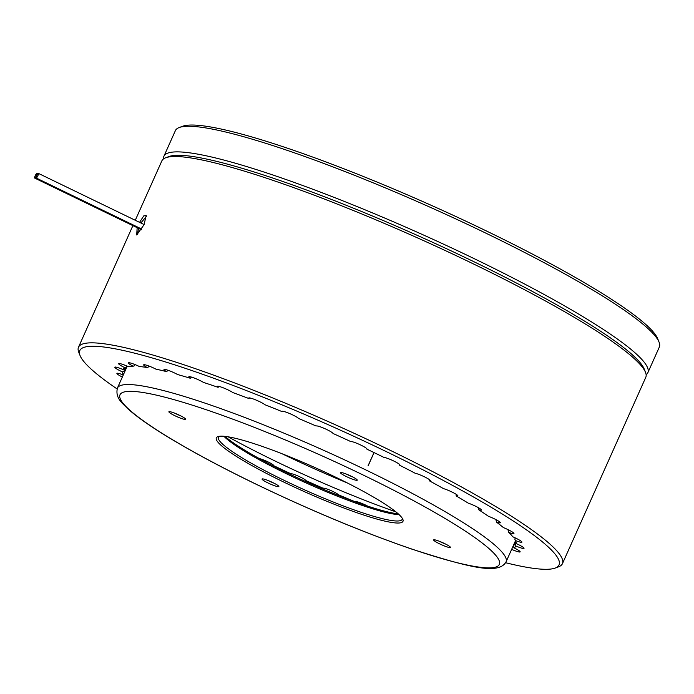 <?xml version="1.0" encoding="UTF-8"?>
<svg xmlns="http://www.w3.org/2000/svg" width="694" height="694" viewBox="0 0 694 694"><rect width="100%" height="100%" fill="white"/><g stroke="black" fill="none" stroke-linecap="round" stroke-linejoin="round"><path stroke-width="1.04" d="M395.866 511.851A168.33 21.661 24.1 0 1 275.718 461.319A168.33 21.661 24.1 0 1 228.161 436.83M179.226 127.523L182.557 126.282A262.514 33.78 24.1 0 1 486.537 231.033A262.514 33.78 24.1 0 1 657.765 338.854L659.066 342.159A265.065 34.11 -155.9 0 0 486.164 233.297A265.065 34.11 -155.9 0 0 179.226 127.523A265.065 34.11 -155.9 0 0 175.374 130.645L163.914 156.263A265.065 34.11 24.1 0 1 474.705 258.905A265.065 34.11 24.1 0 1 647.84 372.73A265.065 34.11 24.1 0 1 646.14 374.751M647.84 372.73L659.3 347.121A265.065 34.11 -155.9 0 0 659.066 342.159M644.717 370.674A262.514 33.78 -155.9 0 0 473.004 261.274A262.514 33.78 -155.9 0 0 167.532 157.226M163.55 158.874A265.065 34.11 24.1 0 1 163.914 156.263M367.647 506.108A8.519 1.093 -155.9 0 0 359.483 502.508A8.519 1.093 -155.9 0 0 355.658 501.944A204.869 26.363 24.1 0 1 338.525 494.822A8.519 1.093 -155.9 0 0 330.465 490.372A8.519 1.093 -155.9 0 0 323.196 488.246A204.869 26.363 24.1 0 1 305.872 480.586A8.519 1.093 -155.9 0 0 298.975 476.44A8.519 1.093 -155.9 0 0 290.613 473.629A204.869 26.363 24.1 0 1 273.636 465.648A8.519 1.093 -155.9 0 0 268.517 462.135A8.519 1.093 -155.9 0 0 259.339 458.595M347.234 482.911A159.811 20.56 24.1 0 1 282.146 453.798M35.151 175.842A2.559 0.581 -64.2 0 0 34.7 178.089A2.559 0.581 -64.2 0 0 36.478 175.738A2.559 0.581 -64.2 0 0 36.929 173.483A2.559 0.581 -64.2 0 0 35.151 175.842M36.591 175.721A2.559 0.581 -64.2 0 0 36.14 177.976A2.559 0.581 -64.2 0 0 37.918 175.617A2.559 0.581 -64.2 0 0 38.37 173.37A2.559 0.581 -64.2 0 0 36.591 175.721M138.462 228.317L137.577 234.407M139.563 222.358L143.753 215.895L146.208 215.496L144.005 224.787L136.709 234.971L137.152 227.684M505.614 562.721A262.514 33.78 -155.9 0 0 555.235 568.056A262.514 33.78 -155.9 0 0 387.582 452.236A262.514 33.78 -155.9 0 0 80.036 355.484A262.514 33.78 -155.9 0 0 117.086 388.926M555.235 568.056L558.566 566.816A265.065 34.11 -155.9 0 0 562.426 563.693A265.065 34.11 -155.9 0 0 389.282 449.868A265.065 34.11 -155.9 0 0 78.5 347.217A265.065 34.11 -155.9 0 0 78.734 352.179L80.036 355.484M562.426 563.693L645.767 377.363A265.065 34.11 -155.9 0 0 645.533 372.409A265.065 34.11 -155.9 0 0 472.631 263.538A265.065 34.11 -155.9 0 0 165.701 157.764A265.065 34.11 -155.9 0 0 161.849 160.895L135.278 220.284M645.533 372.409L644.24 369.095A262.514 33.78 -155.9 0 0 473.004 261.274A262.514 33.78 -155.9 0 0 169.032 156.523L165.701 157.764M148.629 366.597A213.778 27.508 -155.9 0 1 148.924 366.649L147.171 367.525A215.487 27.725 -155.9 0 0 139.364 366.51A9.248 1.188 24.1 0 0 139.251 366.458A9.248 1.188 24.1 0 0 128.407 362.875A9.248 1.188 24.1 0 0 133.179 366.215L134.541 365.695L135.035 364.584M148.455 366.987L148.889 366.016M147.171 367.525A9.248 1.188 24.1 0 1 143.667 364.853A9.248 1.188 24.1 0 1 154.51 368.436A9.248 1.188 24.1 0 1 155.985 369.173A215.487 27.725 -155.9 0 1 166.404 371.576L167.931 370.232M166.404 371.576A9.248 1.188 24.1 0 1 164.01 369.538A9.248 1.188 24.1 0 1 174.853 373.12A9.248 1.188 24.1 0 1 177.577 374.526A215.487 27.725 -155.9 0 1 190.277 378.239L191.57 377.111M190.277 378.239A9.248 1.188 24.1 0 1 188.82 376.799A9.248 1.188 24.1 0 1 199.664 380.373A9.248 1.188 24.1 0 1 203.481 382.411A215.487 27.725 -155.9 0 1 218.081 387.33L219.087 386.445M218.081 387.33A9.248 1.188 24.1 0 1 217.343 386.393A9.248 1.188 24.1 0 1 228.187 389.976A9.248 1.188 24.1 0 1 232.898 392.587A215.487 27.725 -155.9 0 1 248.955 398.556L249.701 397.853M248.955 398.556A9.248 1.188 24.1 0 1 248.712 398.052A9.248 1.188 24.1 0 1 259.556 401.626A9.248 1.188 24.1 0 1 264.952 404.741A215.487 27.725 -155.9 0 1 281.981 411.577A9.248 1.188 24.1 0 1 281.972 411.403A9.248 1.188 24.1 0 1 292.816 414.986A9.248 1.188 24.1 0 1 298.663 418.508A215.487 27.725 -155.9 0 1 316.143 426.012A9.248 1.188 24.1 0 1 326.952 429.629A9.248 1.188 24.1 0 1 332.999 433.472A215.487 27.725 -155.9 0 1 350.401 441.401A9.248 1.188 24.1 0 1 360.941 445.132A9.248 1.188 24.1 0 1 366.979 449.096A9.248 1.188 24.1 0 1 366.926 449.165A215.487 27.725 -155.9 0 1 383.713 457.294A9.248 1.188 24.1 0 1 393.732 461.007A9.248 1.188 24.1 0 1 399.779 464.971A9.248 1.188 24.1 0 1 399.406 465.127L399.492 464.13M399.406 465.127A215.487 27.725 -155.9 0 1 415.081 473.204A9.248 1.188 24.1 0 1 424.346 476.778A9.248 1.188 24.1 0 1 430.384 480.742A9.248 1.188 24.1 0 1 429.456 480.864L429.447 479.658M429.456 480.864A215.487 27.725 -155.9 0 1 443.535 488.637A9.248 1.188 24.1 0 1 451.846 491.959A9.248 1.188 24.1 0 1 457.884 495.932A9.248 1.188 24.1 0 1 456.166 495.898L456.158 494.31M456.166 495.898A215.487 27.725 -155.9 0 1 468.224 503.133A9.248 1.188 24.1 0 1 475.39 506.108A9.248 1.188 24.1 0 1 481.428 510.073A9.248 1.188 24.1 0 1 478.721 509.769L478.626 507.808M478.721 509.769A215.487 27.725 -155.9 0 1 488.385 516.258A9.248 1.188 24.1 0 1 494.267 518.774A9.248 1.188 24.1 0 1 500.313 522.747A9.248 1.188 24.1 0 1 496.436 522.07L496.21 519.754M496.436 522.07A215.487 27.725 -155.9 0 1 503.419 527.596A9.248 1.188 24.1 0 1 507.913 529.583A9.248 1.188 24.1 0 1 513.95 533.556A9.248 1.188 24.1 0 1 508.771 532.411L508.138 530.442A213.778 27.508 -155.9 0 1 508.424 530.728M508.771 532.411A215.487 27.725 -155.9 0 1 512.857 536.818A9.248 1.188 24.1 0 1 515.894 538.206A9.248 1.188 24.1 0 1 521.94 542.17A9.248 1.188 24.1 0 1 515.356 540.479L514.809 539.091L515.33 537.928M516.163 542.977L515.425 544.616L515.98 546.039A9.248 1.188 24.1 0 0 524.031 548.347A9.248 1.188 24.1 0 0 517.984 544.374A9.248 1.188 24.1 0 0 516.423 543.645L516.006 541.919M511.643 549.37A9.248 1.188 24.1 0 0 520.153 551.877A9.248 1.188 24.1 0 0 514.115 547.904A9.248 1.188 24.1 0 0 514.002 547.852L513.473 546.412L515.755 541.303M510.324 552.311A9.248 1.188 24.1 0 1 510.446 552.667A9.248 1.188 24.1 0 1 510.099 552.814M508.754 529.999L508.277 531.066M496.418 519.867L496.01 520.778M478.704 507.852L478.392 508.546M167.775 370.579A213.778 27.508 -155.9 0 1 167.913 370.613L167.575 371.012M122.344 377.042A9.248 1.188 24.1 0 1 116.913 373.363A9.248 1.188 24.1 0 1 123.272 374.968M126.421 367.256L124.686 371.134L123.862 371.359L125.093 368.601M126.959 366.059L126.499 367.083M123.862 371.359L122.422 371.897A215.487 27.725 -155.9 0 0 123.358 374.786M124.686 371.134A213.778 27.508 -155.9 0 0 124.764 371.628M122.422 371.897A9.248 1.188 24.1 0 1 114.822 367.195A9.248 1.188 24.1 0 1 122.864 369.494L125.154 368.575A213.778 27.508 -155.9 0 1 126.985 366.909L126.265 367.161L126.785 365.99M126.265 367.161L124.851 367.69A215.487 27.725 -155.9 0 0 122.864 369.494M124.851 367.69A9.248 1.188 24.1 0 1 118.691 363.665A9.248 1.188 24.1 0 1 128.208 366.623A215.487 27.725 -155.9 0 1 133.179 366.215M146.339 216.493L140.856 222.982M516.423 543.645A215.487 27.725 -155.9 0 0 515.356 540.479M514.002 547.852A215.487 27.725 -155.9 0 0 515.98 546.039M225.082 436.396A101.966 13.117 -155.9 0 0 287.151 472.883A101.966 13.117 -155.9 0 0 398.243 513.855M399.111 514.653A100.691 12.952 24.1 0 1 286.969 474.011A100.691 12.952 24.1 0 1 223.91 436.283M218.992 436.361A100.691 12.952 -155.9 0 0 218.367 437.099A100.691 12.952 -155.9 0 0 284.132 480.343A100.691 12.952 -155.9 0 0 402.19 519.329A100.691 12.952 -155.9 0 0 402.329 518.375M336.2 477.446A102.218 13.151 24.1 0 1 402.876 519.433A102.218 13.151 24.1 0 1 283.117 481.757A102.218 13.151 24.1 0 1 217.829 436.656A102.218 13.151 24.1 0 1 336.2 477.446M180.874 415.932A9.204 1.188 24.1 0 1 175.799 413.719A9.204 1.188 24.1 0 1 174.602 413.13M179.677 415.342A9.204 1.188 24.1 0 1 185.688 419.289A9.204 1.188 24.1 0 1 174.897 415.723A9.204 1.188 24.1 0 1 168.885 411.776A9.204 1.188 24.1 0 1 179.677 415.342M274.043 483.189A9.204 1.188 24.1 0 1 268.96 480.977A9.204 1.188 24.1 0 1 267.763 480.387M272.846 482.599A9.204 1.188 24.1 0 1 278.858 486.546A9.204 1.188 24.1 0 1 268.066 482.981A9.204 1.188 24.1 0 1 262.054 479.034A9.204 1.188 24.1 0 1 272.846 482.599M445.617 544.079A9.204 1.188 24.1 0 1 440.534 541.867A9.204 1.188 24.1 0 1 439.337 541.268M444.42 543.48A9.204 1.188 24.1 0 1 450.432 547.436A9.204 1.188 24.1 0 1 439.64 543.87A9.204 1.188 24.1 0 1 433.629 539.923A9.204 1.188 24.1 0 1 444.42 543.48M352.448 476.821A9.204 1.188 24.1 0 1 347.364 474.609A9.204 1.188 24.1 0 1 346.176 474.011M351.251 476.223A9.204 1.188 24.1 0 1 357.263 480.179A9.204 1.188 24.1 0 1 346.471 476.613A9.204 1.188 24.1 0 1 340.459 472.666A9.204 1.188 24.1 0 1 351.251 476.223M374.057 452.592L368.115 465.865A212.867 27.387 -155.9 0 0 368.046 465.83L373.988 452.557M363.604 475.225A207.749 26.728 -155.9 0 0 127.523 391.442A207.749 26.728 -155.9 0 0 255.713 483.987A207.749 26.728 -155.9 0 0 491.794 567.77A207.749 26.728 -155.9 0 0 363.604 475.225M126.846 366.987L117.416 388.059A212.867 27.387 24.1 0 1 366.996 470.489A212.867 27.387 24.1 0 1 506.039 561.897L515.495 540.756M34.7 178.089L141.385 229.731M36.929 173.483L37.684 173.856M36.14 177.976L141.767 229.098M38.37 173.37L144.109 224.552M132.892 225.619L78.5 347.217M117.416 388.059C114.996 398.391 122.734 403.292 127.314 408.289C135.634 415.897 148.334 424.962 165.415 435.485C189.965 450.562 220.015 466.724 255.557 483.961C310.869 510.567 363.049 532.315 412.097 549.206C467.496 566.868 498.526 575.369 506.039 561.897M127.21 366.172L126.863 366.953"/></g></svg>
